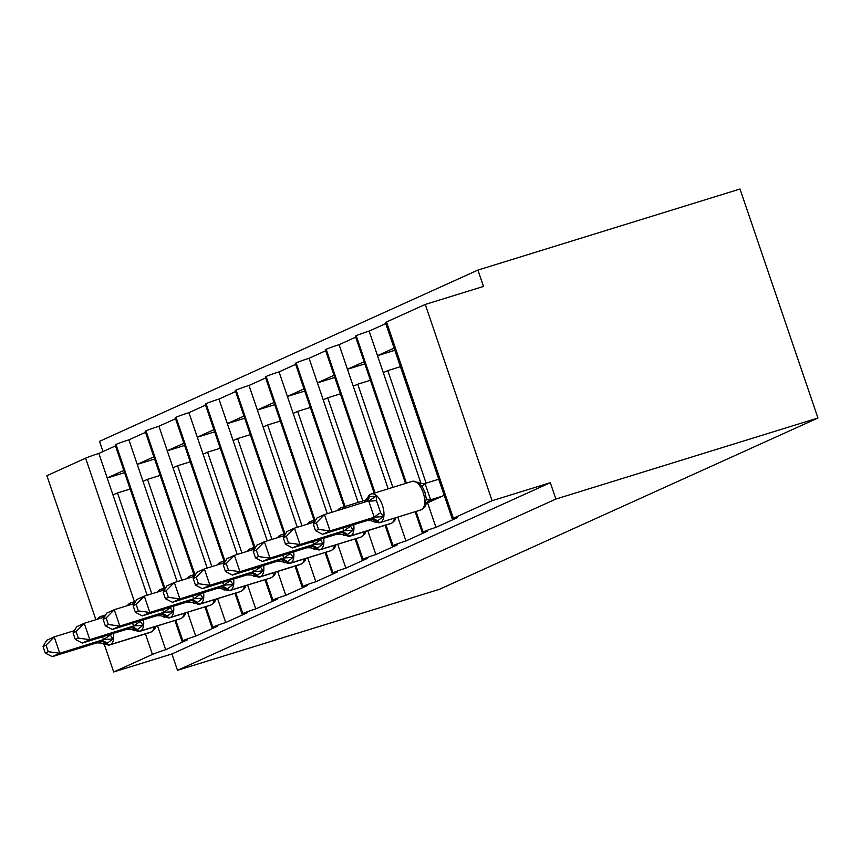<?xml version="1.0" encoding="UTF-8"?>
<svg xmlns="http://www.w3.org/2000/svg" width="861" height="861" viewBox="0 0 861 861"><rect width="100%" height="100%" fill="white"/><g stroke="black" fill="none" stroke-linecap="round" stroke-linejoin="round"><path stroke-width="1.29" d="M157.541 625.839L165.667 649.7A10.386 0.538 -18.8 0 0 152.419 654.446L113.684 671.978L171.92 653.962L177.484 670.321L439.551 589.268L817.95 418.005L739.997 189.022L477.93 270.074L99.532 441.338L103.008 451.551M416.046 511.456L423.031 531.969A10.386 0.538 -18.8 0 1 435.946 527.373L427.594 502.835L444.222 495.312M435.946 527.373L457.568 517.59A10.386 0.538 161.2 0 1 452.251 518.892L385.427 322.617A10.386 0.538 161.2 0 1 386.524 321.971L425.259 304.439L492.083 500.715L550.319 482.698L171.92 653.962M426.087 483.139L387.784 370.607L383.274 372.641L369.132 331.098L385.76 323.575M421.029 483.559L383.274 372.641M400.43 366.689L387.784 370.607M394.855 350.309L377.495 355.668L394.112 348.113M386.019 525.049L392.993 545.562A10.386 0.538 -18.8 0 1 405.918 540.966L397.793 517.106M405.918 540.966L427.54 531.172A10.386 0.538 161.2 0 1 422.213 532.485L415.153 511.735M392.864 487.348L357.745 384.2L353.247 386.234L339.105 344.691L355.722 337.168M388.16 488.811L353.247 386.234M370.402 380.282L357.745 384.2M347.457 369.229L364.074 361.706M355.98 538.642L362.965 559.155A10.386 0.538 -18.8 0 1 375.88 554.559L367.765 530.699M375.88 554.559L397.502 544.765A10.386 0.538 161.2 0 1 392.185 546.078L385.125 525.328M362.836 500.941L327.718 397.793L323.209 399.827L309.067 358.284L325.695 350.761M358.133 502.393L323.209 399.827M340.375 393.875L327.718 397.793M317.418 382.822L334.046 375.288M325.953 552.235L332.927 572.748A10.386 0.538 -18.8 0 1 345.853 568.152L337.727 544.292M345.853 568.152L367.475 558.358A10.386 0.538 161.2 0 1 362.158 559.672L355.087 538.921M332.012 512.23L297.68 411.386L293.181 413.42L279.039 371.877L295.657 364.354M327.309 513.683L293.181 413.42M310.337 407.468L297.68 411.386M304.762 391.077L287.402 396.447L304.019 388.881M295.915 565.828L302.9 586.341A10.386 0.538 -18.8 0 1 315.826 581.745L307.7 557.885M315.826 581.745L337.447 571.952A10.386 0.538 161.2 0 1 332.12 573.265L325.06 552.514M301.985 525.823L267.653 424.979L263.143 427.013L249.001 385.47L265.629 377.947M297.282 527.276L263.143 427.013M280.309 421.061L267.653 424.979M257.353 410.008L273.981 402.474M265.888 579.421L272.872 599.934A10.386 0.538 -18.8 0 1 285.787 595.338L277.672 571.478M285.787 595.338L307.409 585.545A10.386 0.538 161.2 0 1 302.093 586.858L295.022 566.107M271.958 539.416L237.625 438.572L233.116 440.606L218.974 399.063L235.602 391.54M267.254 540.869L233.116 440.606M250.282 434.654L237.625 438.572M227.326 423.59L243.954 416.067M235.86 593.014L242.834 613.527A10.386 0.538 -18.8 0 1 255.76 608.921L247.634 585.071M255.76 608.921L277.382 599.138A10.386 0.538 161.2 0 1 272.054 600.451L264.994 579.701M241.919 553.01L207.587 452.154L203.088 454.199L188.946 412.656L205.564 405.133M237.216 554.462L203.088 454.199M220.244 448.247L207.587 452.154M197.298 437.184L213.915 429.661M205.822 606.607L212.807 627.12A10.386 0.538 -18.8 0 1 225.722 622.514L217.607 598.664M225.722 622.514L247.355 612.731A10.386 0.538 161.2 0 1 242.027 614.033L234.967 593.294M211.892 566.603L177.56 465.747L173.05 467.792L158.908 426.249L175.536 418.726M207.189 568.056L173.05 467.792M190.216 461.84L177.56 465.747M167.26 450.777L183.888 443.254M175.795 620.2L182.78 640.713A10.386 0.538 -18.8 0 1 195.695 636.107L187.569 612.246M195.695 636.107L217.316 626.324A10.386 0.538 161.2 0 1 212 627.626L204.929 606.887M181.854 580.196L147.522 479.34L143.023 481.385L128.881 439.842L145.509 432.319M177.151 581.649L143.023 481.385M160.178 475.433L147.522 479.34M137.233 464.37L153.861 456.847M165.667 649.7L187.289 639.917A10.386 0.538 161.2 0 1 181.962 641.219L174.901 620.48M151.827 593.789L117.494 492.933L112.985 494.978L98.843 453.435L115.471 445.901M147.123 595.242L112.985 494.978M130.151 489.026L117.494 492.933M107.194 477.963L123.823 470.44M492.083 500.715L453.338 518.247A10.386 0.538 161.2 0 0 452.251 518.892M423.031 531.969A10.386 0.538 161.2 0 0 422.213 532.485M392.993 545.562A10.386 0.538 161.2 0 0 392.185 546.078M362.965 559.155A10.386 0.538 161.2 0 0 362.158 559.672M332.927 572.748A10.386 0.538 161.2 0 0 332.12 573.265M302.9 586.341A10.386 0.538 161.2 0 0 302.093 586.858M272.872 599.934A10.386 0.538 161.2 0 0 272.054 600.451M242.834 613.527A10.386 0.538 161.2 0 0 242.027 614.033M212.807 627.12A10.386 0.538 161.2 0 0 212 627.626M182.78 640.713A10.386 0.538 161.2 0 0 181.962 641.219M477.93 270.074L483.505 286.433L425.259 304.439M134.467 601.699L85.605 458.17L46.871 475.702L95.883 619.694M85.605 458.17A10.386 0.538 -18.8 0 1 98.843 453.435M128.881 439.842A10.386 0.538 -18.8 0 0 115.955 444.437A10.386 0.538 161.2 0 0 115.148 444.954L163.945 588.278M158.908 426.249A10.386 0.538 -18.8 0 0 145.993 430.844A10.386 0.538 161.2 0 0 145.175 431.361L193.973 574.685M188.946 412.656A10.386 0.538 -18.8 0 0 176.021 417.251A10.386 0.538 161.2 0 0 175.214 417.768L224 561.092M218.974 399.063A10.386 0.538 -18.8 0 0 206.048 403.658A10.386 0.538 161.2 0 0 205.241 404.175L254.038 547.51M249.001 385.47A10.386 0.538 -18.8 0 0 236.086 390.065A10.386 0.538 161.2 0 0 235.279 390.582L284.065 533.917M279.039 371.877A10.386 0.538 -18.8 0 0 266.114 376.472A10.386 0.538 161.2 0 0 265.306 376.989L314.104 520.324M309.067 358.284A10.386 0.538 -18.8 0 0 296.152 362.879A10.386 0.538 161.2 0 0 295.334 363.396L344.131 506.731M339.105 344.691A10.386 0.538 -18.8 0 0 326.179 349.286A10.386 0.538 161.2 0 0 325.372 349.803L374.158 493.138M369.132 331.098A10.386 0.538 -18.8 0 0 356.206 335.693A10.386 0.538 161.2 0 0 355.399 336.21L405.52 483.441M115.955 444.437L164.828 588.009M113.684 671.978L104.396 644.706M550.319 482.698L555.883 499.057L177.484 670.321M817.95 418.005L555.883 499.057M107.216 478.006L124.576 472.635M137.243 464.413L154.603 459.042M167.271 450.82L184.631 445.449M197.309 437.227L214.669 431.856M227.336 423.634L244.696 418.263M257.374 410.04L274.734 404.67M317.429 382.854L334.789 377.484M347.467 369.261L364.827 363.891M145.993 430.844L194.866 574.416M176.021 417.251L224.893 560.823M206.048 403.658L254.931 547.23M236.086 390.065L284.959 533.637M266.114 376.472L314.986 520.044M296.152 362.879L345.024 506.451M326.179 349.286L375.052 492.858M356.206 335.693L406.414 483.161M427.594 502.835L427.282 501.92M43.05 646.525L45.278 653.058L48.27 651.702L46.053 645.169L43.05 646.525L46.698 640.293L54.2 636.892L59.775 653.251L103.88 639.465A7.609 0.71 145.7 0 1 110.348 635.106L112.963 638.905L106.301 643.931C104.106 644.631 103.105 644.415 103.277 643.285M46.053 645.169L54.2 636.892L74.423 630.639M103.88 639.465L102.341 636.849M48.27 651.702L59.775 653.251L52.263 656.642L96.723 642.898L103.966 639.583M112.963 638.905L104.235 639.497M113.491 633.405A14.885 7.049 72.8 0 1 110.445 644.555L109.551 644.964A14.885 7.049 72.8 0 1 109.153 645.115L100.759 642.963L96.723 642.898M52.263 656.642L45.278 653.058M73.077 632.932L75.305 639.465L78.308 638.109L76.08 631.576L73.077 632.932L76.726 626.7L84.238 623.299L89.802 639.658L133.918 625.872A7.609 0.71 145.7 0 1 140.375 621.513L142.991 625.312L136.339 630.338C134.144 631.038 133.132 630.822 133.304 629.692M76.08 631.576L84.238 623.299L104.45 617.046M133.918 625.872L132.379 623.256M78.308 638.109L89.802 639.658L82.29 643.059L126.75 629.305L133.993 625.99M142.991 625.312L134.262 625.904M143.518 619.812A14.885 7.049 72.8 0 1 140.483 630.962L139.579 631.371A14.885 7.049 72.8 0 1 139.191 631.522L130.797 629.369L126.75 629.305M82.29 643.059L75.305 639.465M103.116 619.339L105.333 625.872L108.335 624.516L106.118 617.983L103.116 619.339L106.753 613.107L114.265 609.706L119.83 626.065L163.945 612.279A7.609 0.71 145.7 0 1 170.403 607.92L173.029 611.719L166.367 616.745C164.171 617.445 163.159 617.229 163.342 616.099M106.118 617.983L114.265 609.706L134.488 603.453M163.945 612.279L162.406 609.663M108.335 624.516L119.83 626.065L112.328 629.466L156.519 615.798L164.031 612.397M173.029 611.719L164.29 612.311M173.556 606.219A14.885 7.049 72.8 0 1 170.51 617.369L169.606 617.778A14.885 7.049 72.8 0 1 169.219 617.929L160.824 615.776L156.777 615.712M112.328 629.466L105.333 625.872M133.143 605.746L135.371 612.279L138.373 610.923L136.146 604.39L133.143 605.746L136.791 599.514L144.293 596.113L149.868 612.472L193.983 598.686A7.609 0.71 145.7 0 1 200.441 594.327L203.056 598.126L196.394 603.152C194.199 603.852 193.198 603.636 193.37 602.506M136.146 604.39L144.293 596.113L164.516 589.86M193.983 598.686L192.444 596.081M138.373 610.923L149.868 612.472L142.356 615.873L186.557 602.205L194.059 598.804M203.056 598.126L194.328 598.718M203.583 592.626A14.885 7.049 72.8 0 1 200.538 603.776L199.644 604.185A14.885 7.049 72.8 0 1 199.246 604.336L190.851 602.194L186.815 602.119M142.356 615.873L135.371 612.279M163.181 592.153L165.398 598.686L168.401 597.33L166.173 590.797L163.181 592.153L166.819 585.921L174.331 582.52L179.895 598.879L224.011 585.093A7.609 0.71 145.7 0 1 230.468 580.734L233.094 584.533L226.432 589.57C224.237 590.259 223.225 590.043 223.397 588.913M166.173 590.797L174.331 582.52L194.543 576.267M224.011 585.093L222.472 582.488M168.401 597.33L179.895 598.879L172.394 602.28L216.585 588.612L224.097 585.211M233.094 584.533L224.355 585.125M233.611 579.033A14.885 7.049 72.8 0 1 230.576 590.183L229.672 590.592A14.885 7.049 72.8 0 1 229.284 590.743L220.89 588.601L216.843 588.526M172.394 602.28L165.398 598.686M193.208 578.56L195.436 585.093L198.428 583.736L196.211 577.204L193.208 578.56L196.857 572.328L204.358 568.927L209.933 585.286L254.038 571.5A7.609 0.71 145.7 0 1 260.506 567.141L263.122 570.94L256.46 575.977C254.264 576.666 253.263 576.45 253.435 575.32M196.211 577.204L204.358 568.927L224.581 562.674M254.038 571.5L252.499 568.895M198.428 583.736L209.933 585.286L202.421 588.687L246.881 574.933L254.124 571.618M263.122 570.94L254.393 571.532M263.649 565.44A14.885 7.049 72.8 0 1 260.603 576.59L259.71 576.999A14.885 7.049 72.8 0 1 259.312 577.15L250.917 575.008L246.881 574.933M202.421 588.687L195.436 585.093M223.236 564.967L225.464 571.5L228.466 570.143L226.239 563.611L223.236 564.967L226.884 558.735L234.396 555.334L239.961 571.693L284.076 557.906A7.609 0.71 145.7 0 1 290.534 553.548L293.149 557.347L286.487 562.384C284.302 563.072 283.291 562.857 283.463 561.727M226.239 563.611L234.396 555.334L254.608 549.081M284.076 557.906L282.537 555.302M228.466 570.143L239.961 571.693L232.448 575.094L276.65 561.426L284.152 558.025M293.149 557.347L284.421 557.939M293.676 551.847A14.885 7.049 72.8 0 1 290.641 562.997L289.737 563.406A14.885 7.049 72.8 0 1 289.35 563.557L280.955 561.415L276.908 561.34M232.448 575.094L225.464 571.5M253.274 551.374L255.491 557.906L258.494 556.55L256.266 550.018L253.274 551.374L256.912 545.142L264.424 541.741L269.988 558.1L314.104 544.313A7.609 0.71 145.7 0 1 320.561 539.955L323.187 543.754L316.525 548.791C314.33 549.479 313.318 549.264 313.501 548.134M256.266 550.018L264.424 541.741L284.647 535.488M314.104 544.313L312.565 541.709M258.494 556.55L269.988 558.1L262.487 561.501L306.677 547.833L314.19 544.432M323.187 543.754L314.448 544.346M323.714 538.265A14.885 7.049 72.8 0 1 320.669 549.415L319.765 549.813A14.885 7.049 72.8 0 1 319.377 549.964L310.982 547.822L306.936 547.747M262.487 561.501L255.491 557.906M283.301 537.781L285.529 544.313L288.532 542.957L286.304 536.425L283.301 537.781L286.95 531.549L294.451 528.159L300.026 544.507L344.142 530.72A7.609 0.71 145.7 0 1 350.599 526.362L353.214 530.161L346.552 535.198C344.357 535.886 343.356 535.671 343.528 534.541M286.304 536.425L294.451 528.159L314.674 521.895M344.142 530.72L342.592 528.116M288.532 542.957L300.026 544.507L292.514 547.908L336.716 534.24L344.217 530.839M353.214 530.161L344.486 530.763M353.742 524.672A14.885 7.049 72.8 0 1 350.696 535.822L349.803 536.231A14.885 7.049 72.8 0 1 349.405 536.371L341.01 534.229L336.974 534.154M292.514 547.908L285.529 544.313M430.575 499.681A7.609 1.464 176.9 0 1 426.281 498.648L424.936 492.191L422.105 486.379L418.188 483.161L418.306 482.429L412.311 481.331A14.885 7.049 -107.2 0 1 423.171 492.632A14.885 7.049 -107.2 0 1 421.503 509.615A3.466 3.046 -114.4 0 0 421.815 509.497C424.398 507.613 425.7 505.988 425.732 504.643L425.151 503.61L426.281 498.648L424.914 492.234L422.105 486.379A7.609 0.71 145.7 0 1 425.097 483.591L430.575 499.681L427.874 501.134M366.14 501.683A7.609 6.694 65.6 0 0 368.26 497.152A3.466 3.046 -114.4 0 1 369.939 494.623L366.022 499.477L369.165 496.743L376.289 496.13L376.451 500.499L380.627 512.769L383.242 516.568L376.591 521.605C374.395 522.293 373.383 522.078 373.556 520.959M313.329 524.188L315.556 530.731L318.559 529.364L316.331 522.831L313.329 524.188L316.977 517.956L324.489 514.566L369.455 500.628M316.331 522.831L324.489 514.566L330.054 530.914L374.255 517.246L368.68 500.898M318.559 529.364L330.054 530.914L322.552 534.315L367.001 520.571L374.255 517.246M434.654 499.638L427.228 501.941M418.188 483.161L425.097 483.591M438.744 479.222L425.011 483.473M442.156 496.248L430.575 499.832M425.151 503.61L430.317 499.907M383.242 516.568L374.513 517.17M368.949 500.811L376.289 496.13M373.448 521.68L371.048 520.636L367.001 520.571M322.552 534.315L315.556 530.731M453.338 518.247L386.524 321.971M152.419 654.446L145.423 633.89M109.153 645.115L149.922 632.501A14.885 7.049 -107.2 0 0 150.309 632.361A3.466 3.046 65.6 0 0 150.621 632.232L151.525 631.834A3.466 3.046 -114.4 0 1 151.213 631.952A14.885 7.049 -107.2 0 0 154.227 626.873M99.166 641.671A7.609 6.694 65.6 0 1 106.301 643.931A3.466 3.046 65.6 0 0 109.551 644.964L151.213 631.952L110.445 644.555A3.466 3.046 -114.4 0 1 107.205 643.522A7.609 6.694 65.6 0 0 100.07 641.262M98.046 619.027A3.466 3.046 -114.4 0 1 99.661 616.95L100.554 616.541A3.466 3.046 65.6 0 1 100.866 616.422A14.885 7.049 72.8 0 1 101.264 616.272A14.885 7.049 72.8 0 1 104.611 616.777M96.862 619.393L99.661 616.95A3.466 3.046 -114.4 0 1 99.973 616.831M105.709 614.905L100.554 616.541A3.466 3.046 65.6 0 0 98.918 618.758M149.922 632.501L150.621 632.232A3.466 3.046 65.6 0 0 150.923 632.082M139.191 631.522L179.949 618.908A14.885 7.049 -107.2 0 0 180.347 618.768A3.466 3.046 65.6 0 0 180.659 618.65L181.563 618.241A3.466 3.046 -114.4 0 1 181.24 618.359A14.885 7.049 -107.2 0 0 184.265 613.28M129.193 628.078A7.609 6.694 65.6 0 1 136.339 630.338A3.466 3.046 65.6 0 0 139.579 631.371L180.347 618.768L140.483 630.962A3.466 3.046 -114.4 0 1 137.233 629.929A7.609 6.694 65.6 0 0 130.097 627.669M128.074 605.434A3.466 3.046 -114.4 0 1 129.688 603.357L130.592 602.948A3.466 3.046 65.6 0 1 130.904 602.829A14.885 7.049 72.8 0 1 131.292 602.678A14.885 7.049 72.8 0 1 134.639 603.184M126.89 605.8L129.688 603.357A3.466 3.046 -114.4 0 1 130 603.238M135.737 601.312L130.592 602.948A3.466 3.046 65.6 0 0 128.956 605.165M179.949 618.908L180.659 618.65A3.466 3.046 65.6 0 0 180.95 618.489M169.219 617.929L209.987 605.315A14.885 7.049 -107.2 0 0 210.375 605.175A3.466 3.046 65.6 0 0 210.687 605.057L211.591 604.648A3.466 3.046 -114.4 0 1 211.279 604.766A14.885 7.049 -107.2 0 0 214.292 599.687M159.231 614.485A7.609 6.694 65.6 0 1 166.367 616.745A3.466 3.046 65.6 0 0 169.606 617.778L210.375 605.175L170.51 617.369A3.466 3.046 -114.4 0 1 167.271 616.347A7.609 6.694 65.6 0 0 160.124 614.076M158.112 591.841A3.466 3.046 -114.4 0 1 159.715 589.763L160.62 589.355A3.466 3.046 65.6 0 1 160.932 589.236A14.885 7.049 72.8 0 1 161.33 589.085A14.885 7.049 72.8 0 1 164.677 589.591M156.928 592.207L159.715 589.763A3.466 3.046 -114.4 0 1 160.038 589.645M165.775 587.719L160.62 589.355A3.466 3.046 65.6 0 0 158.984 591.572M209.987 605.315L210.687 605.057A3.466 3.046 65.6 0 0 210.988 604.896M199.246 604.336L240.015 591.733A14.885 7.049 -107.2 0 0 240.413 591.582A3.466 3.046 65.6 0 0 240.725 591.464L241.618 591.055A3.466 3.046 -114.4 0 1 241.306 591.173A14.885 7.049 -107.2 0 0 244.32 586.093M189.259 600.892A7.609 6.694 65.6 0 1 196.394 603.152A3.466 3.046 65.6 0 0 199.644 604.185L240.413 591.582L200.538 603.776A3.466 3.046 -114.4 0 1 197.298 602.754A7.609 6.694 65.6 0 0 190.163 600.483M188.139 578.248A3.466 3.046 -114.4 0 1 189.754 576.17L190.658 575.761A3.466 3.046 65.6 0 1 190.97 575.643A14.885 7.049 72.8 0 1 191.357 575.503A14.885 7.049 72.8 0 1 194.704 575.998M186.955 578.614L189.754 576.17A3.466 3.046 -114.4 0 1 190.066 576.052M195.802 574.126L190.658 575.761A3.466 3.046 65.6 0 0 189.011 577.979M240.015 591.733L240.725 591.464A3.466 3.046 65.6 0 0 241.015 591.303M229.284 590.743L270.042 578.14A14.885 7.049 -107.2 0 0 270.44 577.989A3.466 3.046 65.6 0 0 270.752 577.871L271.656 577.462A3.466 3.046 -114.4 0 1 271.344 577.58A14.885 7.049 -107.2 0 0 274.358 572.5M219.286 587.299A7.609 6.694 65.6 0 1 226.432 589.57A3.466 3.046 65.6 0 0 229.672 590.592L270.44 577.989L230.576 590.183A3.466 3.046 -114.4 0 1 227.326 589.161A7.609 6.694 65.6 0 0 220.19 586.89M218.167 564.655A3.466 3.046 -114.4 0 1 219.781 562.577L220.685 562.168A3.466 3.046 65.6 0 1 220.997 562.05A14.885 7.049 72.8 0 1 221.385 561.91A14.885 7.049 72.8 0 1 224.743 562.405M216.983 565.031L219.781 562.577A3.466 3.046 -114.4 0 1 220.093 562.459M225.83 560.533L220.685 562.168A3.466 3.046 65.6 0 0 219.049 564.385M270.042 578.14L270.752 577.871A3.466 3.046 65.6 0 0 271.054 577.709M259.312 577.15L300.08 564.547A14.885 7.049 -107.2 0 0 300.467 564.396A3.466 3.046 65.6 0 0 300.78 564.278L301.684 563.869A3.466 3.046 -114.4 0 1 301.372 563.987A14.885 7.049 -107.2 0 0 304.385 558.907M249.324 573.706A7.609 6.694 65.6 0 1 256.46 575.977A3.466 3.046 65.6 0 0 259.71 576.999L301.372 563.987L260.603 576.59A3.466 3.046 -114.4 0 1 257.364 575.568A7.609 6.694 65.6 0 0 250.228 573.297M248.205 551.072A3.466 3.046 -114.4 0 1 249.819 548.984L250.712 548.586A3.466 3.046 65.6 0 1 251.025 548.468A14.885 7.049 72.8 0 1 251.423 548.317A14.885 7.049 72.8 0 1 254.77 548.812M247.021 551.438L249.819 548.984A3.466 3.046 -114.4 0 1 250.131 548.866M255.868 546.939L250.712 548.586A3.466 3.046 65.6 0 0 249.077 550.792M300.08 564.547L300.78 564.278A3.466 3.046 65.6 0 0 301.081 564.116M289.35 563.557L330.107 550.954A14.885 7.049 -107.2 0 0 330.506 550.803A3.466 3.046 65.6 0 0 330.818 550.685L331.722 550.276A3.466 3.046 -114.4 0 1 331.399 550.394A14.885 7.049 -107.2 0 0 334.423 545.314M279.351 560.113A7.609 6.694 65.6 0 1 286.487 562.384A3.466 3.046 65.6 0 0 289.737 563.406L330.506 550.803L290.641 562.997A3.466 3.046 -114.4 0 1 287.391 561.975A7.609 6.694 65.6 0 0 280.255 559.704M278.232 537.479A3.466 3.046 -114.4 0 1 279.847 535.391L280.751 534.993A3.466 3.046 65.6 0 1 281.063 534.875A14.885 7.049 72.8 0 1 281.45 534.724A14.885 7.049 72.8 0 1 284.797 535.219M277.048 537.845L279.847 535.391A3.466 3.046 -114.4 0 1 280.159 535.273M285.895 533.346L280.751 534.993A3.466 3.046 65.6 0 0 279.104 537.199M330.107 550.954L330.818 550.685A3.466 3.046 65.6 0 0 331.108 550.523M319.377 549.964L360.146 537.361A14.885 7.049 -107.2 0 0 360.533 537.21A3.466 3.046 65.6 0 0 360.845 537.092L361.749 536.683A3.466 3.046 -114.4 0 1 361.437 536.801A14.885 7.049 -107.2 0 0 364.451 531.721M309.39 546.52A7.609 6.694 65.6 0 1 316.525 548.791A3.466 3.046 65.6 0 0 319.765 549.813L360.533 537.21L320.669 549.415A3.466 3.046 -114.4 0 1 317.429 548.382A7.609 6.694 65.6 0 0 310.283 546.111M308.27 523.886A3.466 3.046 -114.4 0 1 309.874 521.809L310.778 521.4A3.466 3.046 65.6 0 1 311.09 521.282A14.885 7.049 72.8 0 1 311.488 521.131A14.885 7.049 72.8 0 1 314.835 521.626M307.076 524.252L309.874 521.809A3.466 3.046 -114.4 0 1 310.186 521.691M315.933 519.753L310.778 521.4A3.466 3.046 65.6 0 0 309.142 523.617M360.146 537.361L360.845 537.092A3.466 3.046 65.6 0 0 361.146 536.93M349.405 536.371L390.173 523.768A14.885 7.049 -107.2 0 0 390.56 523.617A3.466 3.046 65.6 0 0 390.883 523.499L391.777 523.09A3.466 3.046 -114.4 0 1 391.464 523.208A14.885 7.049 -107.2 0 0 394.478 518.128M339.417 532.927A7.609 6.694 65.6 0 1 346.552 535.198A3.466 3.046 65.6 0 0 349.803 536.231L391.464 523.208L350.696 535.822A3.466 3.046 -114.4 0 1 347.457 534.789A7.609 6.694 65.6 0 0 340.321 532.518M338.298 510.293A3.466 3.046 -114.4 0 1 339.912 508.216L340.805 507.807A3.466 3.046 65.6 0 1 341.128 507.689A14.885 7.049 72.8 0 1 341.516 507.538A14.885 7.049 72.8 0 1 345.121 508.184M337.114 510.659L339.912 508.216A3.466 3.046 -114.4 0 1 340.224 508.098M365.839 500.015L340.805 507.807A3.466 3.046 65.6 0 0 339.169 510.024M390.173 523.768L390.883 523.499A3.466 3.046 65.6 0 0 391.174 523.337M370.252 494.505A3.466 3.046 -114.4 0 0 369.939 494.623L370.843 494.214A3.466 3.046 65.6 0 1 371.156 494.096A14.885 7.049 72.8 0 1 371.543 493.945A14.885 7.049 72.8 0 1 382.402 505.235A14.885 7.049 72.8 0 1 380.734 522.229A3.466 3.046 -114.4 0 1 377.484 521.196A7.609 6.694 65.6 0 0 370.348 518.925M369.444 519.334A7.609 6.694 65.6 0 1 376.591 521.605A3.466 3.046 65.6 0 0 379.83 522.638A14.885 7.049 72.8 0 1 379.443 522.778L420.2 510.175A14.885 7.049 -107.2 0 0 420.599 510.024L379.83 522.638L420.599 510.024A3.466 3.046 65.6 0 0 421.201 509.744M412.311 481.331L370.843 494.214A3.466 3.046 65.6 0 0 369.165 496.743A7.609 6.694 65.6 0 1 366.808 501.468M374.169 517.127A7.609 0.71 145.7 0 1 380.627 512.769M368.691 501.037A7.609 1.464 176.9 0 0 376.451 500.499M151.525 631.834C154.108 629.94 155.41 628.326 155.443 626.969L155.637 626.431M181.563 618.241C184.146 616.347 185.449 614.732 185.47 613.376L185.664 612.838M211.591 604.648C214.174 602.754 215.476 601.139 215.508 599.783L215.691 599.245M241.618 591.055C244.201 589.161 245.514 587.546 245.536 586.19L245.729 585.652M271.656 577.462C274.239 575.568 275.542 573.953 275.574 572.597L275.757 572.07M301.684 563.869C304.267 561.975 305.569 560.36 305.601 559.004L305.795 558.477M331.722 550.276C334.294 548.382 335.607 546.767 335.629 545.411L335.822 544.884M361.749 536.683C364.332 534.799 365.634 533.174 365.667 531.818L365.85 531.291M391.777 523.09C394.36 521.206 395.673 519.581 395.694 518.225L395.888 517.698M373.448 521.691L379.443 522.778M421.815 509.497L420.2 510.175M428.563 500.747L425.732 504.632M418.306 482.429L420.706 483.484M366.022 499.477L364.526 502.178"/></g></svg>
